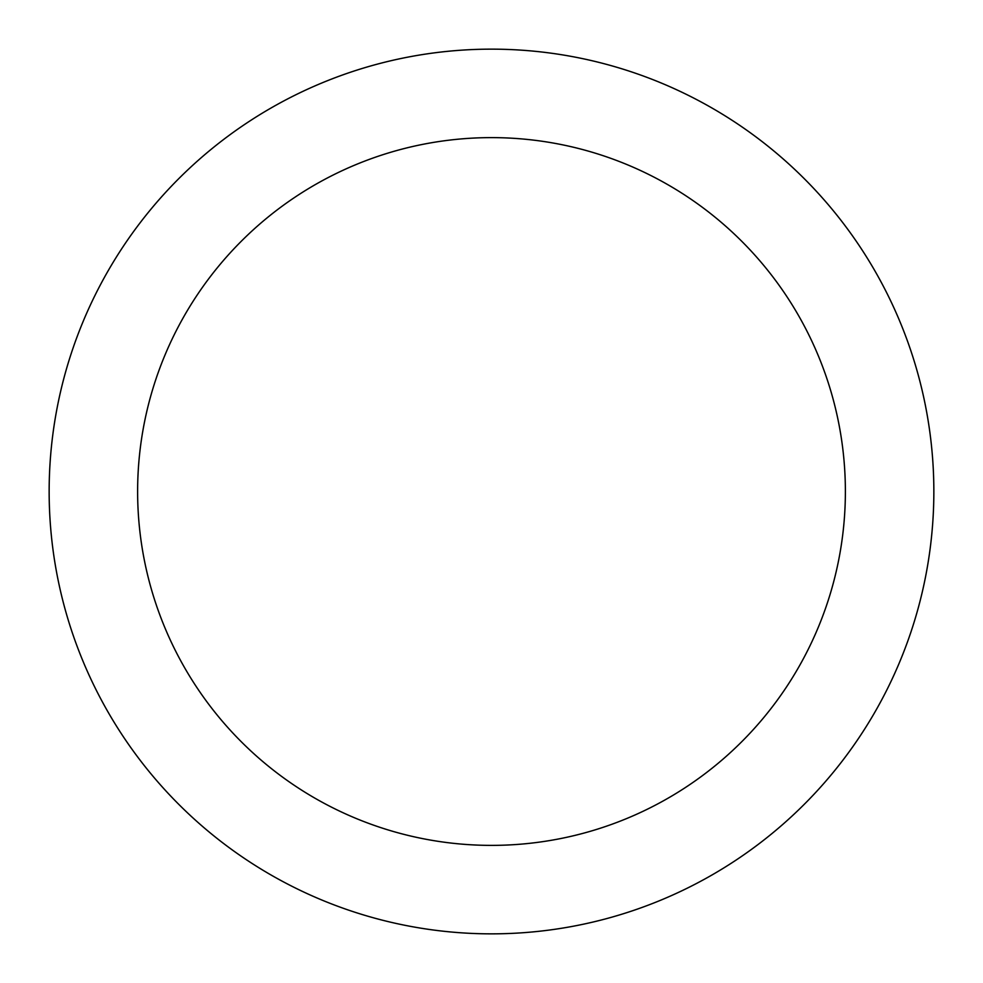 <?xml version="1.0" encoding="UTF-8"?>
<svg xmlns="http://www.w3.org/2000/svg" width="983" height="983" viewBox="0 0 983 983"><rect width="100%" height="100%" fill="white"/><g stroke="black" fill="none" stroke-linecap="round" stroke-linejoin="round"><path stroke-width="1.47" d="M491.5 137.62A353.88 353.88 0 0 1 845.38 491.5A353.88 353.88 0 0 1 491.5 845.38A353.88 353.88 0 0 1 137.62 491.5A353.88 353.88 0 0 1 491.5 137.62M491.5 49.15A442.35 442.35 0 0 1 933.85 491.5A442.35 442.35 0 0 1 491.5 933.85A442.35 442.35 0 0 1 49.15 491.5A442.35 442.35 0 0 1 491.5 49.15"/></g></svg>
